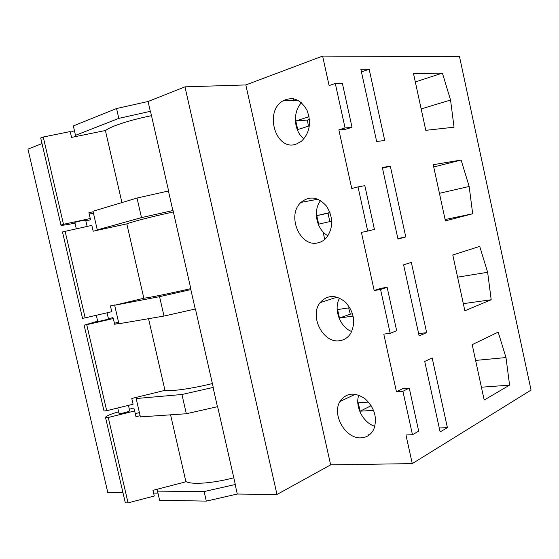 <?xml version="1.0" encoding="UTF-8"?>
<svg xmlns="http://www.w3.org/2000/svg" width="559" height="559" viewBox="0 0 559 559"><rect width="100%" height="100%" fill="white"/><g stroke="black" fill="none" stroke-linecap="round" stroke-linejoin="round"><path stroke-width="0.84" d="M170.579 414.827L185.93 481.781L152.956 490.341L154.27 496.022L128.046 502.855L108.257 417.489L105.581 417.755L105.56 417.363C106.154 415.959 110.514 414.114 118.634 411.843M114.658 305.242L143.852 298.247L126.802 223.866L97.643 230.224L97.287 229.889L141.497 217.612L173.045 210.512L191.01 289.569L159.567 296.661L114.658 305.242L118.92 323.745L164.004 316.066L195.426 308.973L213.252 387.408L181.934 394.493L136.158 398.539L140.393 416.902L186.336 413.744L217.626 406.659L235.318 484.485L204.119 491.557L157.505 491.137L157.331 489.202M233.788 477.77C212.916 483.367 191.283 484.919 185.861 481.488M148.54 318.7L164.968 390.35L131.77 398.483L133.091 404.213L106.685 410.697L86.75 324.695L84.116 325.184L97.664 321.194M136.158 398.539L136.172 397.4M212.378 383.551C191.339 388.805 169.936 391.726 164.933 390.182M190.801 288.619C169.601 293.524 148.428 297.828 143.845 298.206M173.367 211.938C152.034 216.557 131.051 221.986 126.816 223.928M121.918 202.582L105.399 130.52L76.038 136.494L75.493 135.327L118.808 118.382L150.49 111.276L168.601 190.954L137.025 198.054L92.99 211.246L97.287 229.889M151.496 115.685C129.988 119.947 109.25 126.802 105.448 130.715M217.437 406.673L213.063 387.422M186.336 413.744L181.934 394.493M195.238 309.008L190.829 289.604M164.004 316.066L159.567 296.661M172.864 210.561L168.42 191.01M141.497 217.612L137.025 198.054M150.315 111.346L148.072 101.493L116.558 108.53L73.327 125.936L75.493 135.327M118.808 118.382L116.558 108.53M322.62 56.089L459.512 56.662L531.05 390.098L412.262 463.614L405.96 434.986L412.465 434.734L402.92 391.286L396.457 391.768L383.774 334.107L390.189 333.311L380.56 289.513L374.188 290.54L361.4 232.411L367.724 231.063L358.019 186.902L351.744 188.488L338.852 129.877L345.071 127.976L335.288 83.452L329.111 85.597L322.62 56.089L245.82 84.94L184.98 86.848L148.072 101.493M345.071 127.976L352.03 127.312L345.832 129.199L338.852 129.877M374.188 290.54L380.791 288.332L387.135 287.305L380.56 289.513M396.457 391.768L402.815 388.61L409.258 388.114L402.92 391.286M411.333 262.437L403.605 264.833L419.131 335.875L426.657 332.654L411.333 262.437M369.164 69.204L360.876 69.323L376.647 141.476L384.725 140.512L369.164 69.204L361.442 71.908M479.713 246.386L452.783 254.988L464.864 310.776L491.2 299.75L487.637 272.296L479.713 246.386M442.393 73.096L413.541 73.739L425.797 130.338L454.041 127.2L450.547 100.026L442.393 73.096L415.316 81.935M461.112 160.042L433.232 164.688L445.397 220.882L472.683 213.769L469.155 186.454L461.112 160.042L433.728 166.973M498.181 332.137L472.194 344.637L484.185 400.027L509.591 385.137L505.986 357.55L498.181 332.137M390.329 166.191L382.321 167.455L397.973 239.049L405.771 236.946L390.329 166.191L382.496 168.252M432.177 357.942L424.728 361.456L440.129 431.946L447.389 427.628L432.177 357.942M412.262 463.614L330.648 464.864L276.984 494.477L237.296 494.037L235.122 484.485M237.296 494.037L206.306 501.116L204.119 491.557M206.306 501.116L159.601 500.249L157.505 491.137M74.431 130.708L70.371 132.315M42.002 143.572L27.95 149.148L107.803 492.591L122.98 492.759M157.966 493.15L153.592 493.101M361.156 437.83C366.879 437.473 371.085 434.609 373.789 429.242C377.584 418.097 374.684 407.944 365.104 398.784C354.581 391.796 346.189 392.704 339.935 401.509C331.62 414.792 345.672 439.143 361.156 437.83M339.613 340.717C344.288 340.068 347.991 337.615 350.731 333.353C355.859 322.676 354.189 312.355 345.721 302.391C336.015 294.474 327.469 294.565 320.076 302.671C309.113 316.08 323.088 343.603 339.613 340.717M317.903 242.837C321.299 242.096 324.22 240.307 326.68 237.463C333.388 227.702 333.325 217.255 326.505 206.124C318.127 196.796 309.609 195.552 300.952 202.393C286.397 215.222 299.876 247.658 317.903 242.837M296.025 144.194L301.308 141.385C309.644 133.224 311.566 122.896 307.066 110.396C300.693 99.278 292.616 96.127 282.819 100.934C263.841 111.772 275.908 151.426 296.025 144.194M330.648 464.864L245.82 84.94M276.984 494.477L184.98 86.848M450.547 100.026L421.158 108.928M472.683 213.769L445.111 219.54M469.155 186.454L439.43 193.323M491.2 299.75L463.32 303.656M487.637 272.296L457.583 277.152M509.591 385.137L481.411 387.205M505.986 357.55L475.611 360.422M293.594 98.782L293.936 100.34M315.66 198.417L315.919 199.591M323.081 231.922L324.737 239.413M405.771 236.946L397.861 238.546M426.657 332.654L418.642 333.618M369.478 434.79L368.025 434.846M447.389 427.628L439.262 427.977M352.03 127.312L342.353 83.214L335.288 83.452M358.019 186.902L364.838 185.672L374.432 229.414L367.724 231.063M387.135 287.305L396.652 330.69L390.189 333.311M409.258 388.114L418.698 431.15L412.465 434.734M301.483 102.751C292.427 111.919 293.803 131.365 303.928 138.842M309.071 116.663L295.816 120.989L297.723 129.576L309.386 125.866M320.587 200.576C312.544 210.673 316.59 229.875 327.958 235.772M329.971 212.518L316.792 215.627L318.679 224.152L331.76 221.161M339.579 298.073C333.276 308.952 339.809 327.064 351.716 331.55M349.864 307.716L337.608 309.56L339.481 318.015L353.155 316.066M358.787 395.143C354.706 406.435 363.091 422.814 374.872 426.293M368.542 402.096L358.263 402.794L360.129 411.186L373.594 410.369M309.469 119.388L307.38 120.059L295.816 120.989M307.38 120.059L308.428 126.173M330.076 212.797L316.792 215.627M328 213.286L329.824 221.609M348.648 307.904L350.304 314.158L339.481 318.015M350.304 314.158L352.568 313.83M369.785 403.633L370.603 405.96L360.129 411.186M370.603 405.96L371.344 405.911M76.038 136.494L71.545 137.409L70.196 131.561L43.253 137.018L40.702 137.961L60.994 225.193C62 225.515 66.661 224.83 74.983 223.146M85.827 220.805L90.39 219.82L90.258 218.527L63.481 224.313L43.253 137.018M90.258 218.527L88.916 212.706L93.122 211.805M89.237 214.097L93.444 213.189M97.643 230.224L93.178 231.202L91.844 225.389L62.489 231.922L82.536 318.357L85.164 317.854L65.082 231.209M114.854 304.921L110.423 305.941L111.751 311.712L85.164 317.854M118.822 323.326L114.658 324.297L113.323 318.532L86.75 324.695M114.413 323.242L118.585 322.27M108.425 318.686L112.953 317.638L113.323 318.532M140.113 415.672L135.97 416.7L134.649 410.977L108.257 417.489M135.264 413.639L139.408 412.619M129.318 409.188L133.818 408.077L134.649 410.977M63.481 224.313L60.896 225.046M87.12 226.416L85.688 220.19C86.037 219.68 74.675 222.119 74.836 222.517L74.843 222.538M106.685 410.697L104.009 410.977L84.116 325.184M107.062 312.795L108.53 319.14L97.769 321.642M128.046 502.855L125.335 502.911L105.581 417.755M128.43 405.352L129.646 410.627C130.317 411.48 119.13 414.289 118.969 413.304L118.962 413.262M297.619 100.145L282.819 100.934M317.973 199.207L300.952 202.393M337.098 297.115L320.076 302.671M355.384 394.221L339.935 401.509M118.969 413.304L117.739 407.979M97.769 321.656L96.295 315.283M76.29 228.771L74.836 222.517"/></g></svg>
